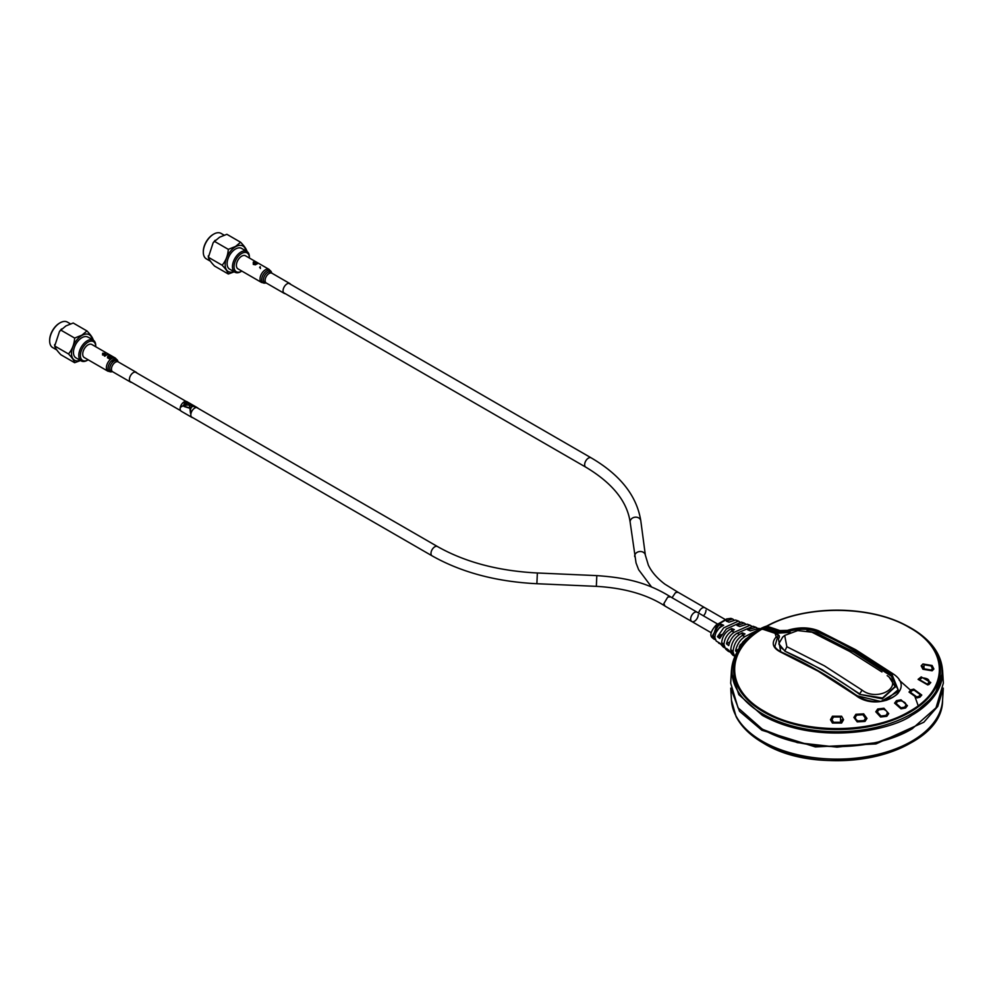<?xml version="1.0" encoding="UTF-8"?>
<svg xmlns="http://www.w3.org/2000/svg" width="993" height="993" viewBox="0 0 993 993"><rect width="100%" height="100%" fill="white"/><g stroke="black" fill="none" stroke-linecap="round" stroke-linejoin="round"><path stroke-width="1.49" d="M841.605 723.053L832.432 723.053L830.471 719.714L832.432 716.226L841.605 716.226L843.566 719.714L841.605 723.053M886.823 716.301L880.592 717.02L875.776 711.782L877.725 708.977L883.956 708.257L888.747 713.632L886.823 716.301M910.866 689.85L913.734 689.13L921.777 695.05L919.952 697.173L917.085 697.893L909.017 692.071L910.866 689.85M932.117 665.496L933.879 669.009L932.117 670.796L922.944 669.27L921.169 665.831L922.944 663.969L932.117 665.496M929.014 684.475L927.698 684.909L918.078 679.361L921.206 676.903L930.801 682.539L929.014 684.475M905.566 708.021L901.023 708.841L894.581 703.131L896.48 700.648L901.023 699.829L907.441 705.663L905.566 708.021M855.879 714.302L863.687 713.855L866.976 718.423L865.002 721.427L857.207 721.874L853.906 717.442L855.879 714.302M775.967 633.695L775.061 633.323A452.622 261.32 -120 0 0 762.165 629.016L762.152 629.016C724.58 651.073 725.684 690.023 764.498 711.36C802.245 734.311 871.792 734.311 909.538 711.36C949.308 689.527 949.271 649.422 909.538 627.626C872.574 605.221 805.186 604.563 766.919 626.273L779.815 630.58L787.399 630.381C798.583 626.968 808.885 627.067 818.306 630.667L855.693 649.72L893.092 673.85C918.388 690.296 878.507 713.309 855.73 695.41L818.344 671.293L780.945 652.24C772.666 648.106 771.089 642.967 776.228 636.823L775.049 633.323L762.152 629.016L760.824 629.376A105.022 60.635 0 0 0 762.748 713.992A105.022 60.635 0 0 0 911.276 713.992A105.022 60.635 0 0 0 911.276 628.234A105.022 60.635 0 0 0 907.043 625.913L907.043 625.913C930.093 638.176 941.96 653.617 942.63 672.249L942.63 672.224A105.618 60.97 0 0 0 942.568 670.114M895.09 686.957L882.256 698.836L859.69 694.368C834.79 676.618 809.903 662.244 785.004 651.259L822.341 669.779L859.69 693.871L862.085 690.135L824.475 665.869L786.853 646.704L785.004 650.75L780.051 646.915L778.934 643.501L782.745 637.034M786.853 646.704L784.681 635.433L797.714 630.58L811.951 632.218L849.561 651.383L881.958 671.976M734.075 655.864L732.76 655.107L730.774 649.918L733.045 651.693L734.746 656.758M737.787 652.674L735.528 650.899C737.091 644.283 740.244 639.504 744.998 636.563L742.33 635.483C736.943 639.008 733.839 644.333 733.045 651.445L730.774 649.67C731.518 642.905 734.472 637.816 739.661 634.403L742.33 632.864L742.33 635.483L744.998 633.944L742.33 632.864M760.191 628.83L758.838 628.346L750.336 630.865L747.667 629.773L755.934 627.303L753.017 626.26L736.992 633.311C732.871 635.917 730.116 640.013 728.738 645.587L726.479 643.812C727.795 638.586 730.401 634.726 734.336 632.231L750.1 625.218L751.403 626M729.905 641.826L726.479 643.812M724.667 647.796L723.314 647.088L721.688 642.843L723.959 644.618L725.672 649.099L728.03 651.098L726.479 648.429L728.738 650.204L732.76 655.107M734.336 632.231L731.667 631.151C727.087 634.242 724.518 638.648 723.959 644.37L721.688 642.608C722.184 637.233 724.629 633.05 728.999 630.058L731.667 628.519L734.336 629.612L731.667 631.151L731.667 628.519M750.1 625.218L747.183 624.175L739.661 626.533L736.992 625.441L744.266 623.132L741.349 622.102L726.33 628.979L719.714 638.474L717.455 636.699L723.661 627.899L738.432 621.059L739.698 621.903M721.228 634.515L717.455 636.699M720.992 624.187L723.661 625.267L720.992 626.819C717.231 629.475 715.196 632.975 714.873 637.307L712.602 635.545L718.324 625.727L720.992 624.187L720.992 626.645L719.788 627.104L716.152 632.367M718.795 636.314L720.421 636.252M719.9 637.754L718.721 635.967M715.27 639.703L713.88 639.07L712.602 635.768L714.873 637.543L716.238 641.081L719.714 643.092L723.314 647.088M720.992 634.974L719.788 635.892M672.038 597.724L675.513 592.622L678.045 592.262L704.881 607.753A5.375 3.103 120 0 0 702.188 608.014A5.375 3.103 120 0 0 698.6 613.053A5.375 3.103 -60 0 1 704.881 607.753L725.498 619.657M721.141 626.732L721.861 624.535M698.253 614.679A5.375 3.103 -60 0 1 695.907 620.079A5.375 3.103 -60 0 1 691.773 621.519L665.012 606.078L663.858 603.595L667.78 597.078L670.56 596.867L697.148 612.209A5.375 3.103 120 0 0 694.455 612.482A5.375 3.103 120 0 0 690.942 617.212A5.375 3.103 120 0 0 691.773 621.519A5.375 3.103 -60 0 1 690.656 619.061A5.375 3.103 -60 0 1 693.002 613.649A5.375 3.103 -60 0 1 697.148 612.209L717.765 624.125M727.472 618.949A1.887 1.092 -120 0 0 726.715 618.949L730.935 618.366L727.472 618.949L716.797 625.106L712.515 637.928L713.88 639.07M738.432 621.059L735.515 620.017L728.999 622.189L726.33 621.109L732.611 618.974L733.839 619.855M719.962 643.749L718.597 643.079M744.266 623.132L745.544 623.952M729.371 651.83L728.03 651.098M755.934 627.303L757.237 628.06M744.998 636.563L759.682 629.103M918.177 705.688L914.987 696.751M910.444 690.11L899.186 680.155M763.667 743.149A103.731 59.89 0 0 0 932.402 724.331M766.782 626.024A55.943 32.297 120 0 0 758.329 629.847L758.329 629.847A55.943 32.297 120 0 0 740.741 644.78A3.773 2.172 120 0 0 739.264 648.119L739.214 648.826M757.001 630.617L739.996 645.04L739.065 649.447M763.58 729.731L797.329 742.627L837.025 747.146L876.72 742.627L910.457 729.731M943.3 688.137L937.764 706.408L923.85 722.234L876 743.931L815.377 746.922L761.842 730.227L739.524 711.286L730.736 688.149M731.444 670.461L730.687 683.159L738.035 707.81L761.78 728.725C800.941 752.533 873.083 752.533 912.257 728.725L936.002 707.81L943.35 683.159L942.593 670.461M731.469 670.114L731.407 672.249L738.829 694.678L762.339 715.345C818.617 746.662 892.844 729.694 911.698 715.345A105.618 60.97 0 0 0 942.63 672.224M911.698 715.345L934.587 695.572L942.63 672.249M862.085 690.135C877.477 702.138 904.139 686.709 887.171 675.65M889.02 676.928L895.103 686.573L882.492 697.992L859.69 694.368M785.004 651.259L778.946 643.849M763.754 628.271L766.273 627.564A451.691 260.787 60 0 1 779.145 631.858L778.475 633.137L763.754 628.271L762.152 629.19M862.942 714.761L856.934 715.109C854.638 717.194 854.973 719.131 857.952 720.93L863.96 720.595L865.474 718.274L862.942 714.761M863.96 720.595L863.96 720.595A5.039 3.649 -175.7 0 1 858.635 721.203A5.039 3.649 -175.7 0 1 855.42 717.914M901.023 700.847L897.535 701.48L896.071 703.392L901.023 707.798L904.524 707.165C907.118 704.385 905.964 702.287 901.023 700.847M904.511 707.165L904.524 707.165A5.039 3.438 -168.9 0 0 905.877 705.626M921.963 677.809L919.555 679.696L926.953 683.978L927.971 683.643C930.379 680.217 928.381 678.281 921.963 677.809M927.958 683.643L927.971 683.643A5.039 3.066 -165.9 0 0 929.225 682.464M924.011 664.739L924.011 668.823L931.062 669.99L932.427 668.612L931.062 665.918L924.011 664.739M924.011 668.823L924.011 668.823A5.039 2.855 -166 0 1 922.621 666.278M914.119 690.123L911.909 690.681L910.494 692.382L916.7 696.875L918.91 696.316L920.312 694.678L914.119 690.123M883.571 709.25L878.78 709.809L877.278 711.956L880.99 716.003L885.781 715.444C888.276 713.011 887.543 710.951 883.571 709.25M885.781 715.457L885.781 715.444A5.039 3.562 -171.9 0 0 887.208 713.632M840.55 717.008L833.487 717.008L831.973 719.677L833.487 722.259L840.55 722.259L840.55 717.008M840.55 722.259L840.55 722.259A5.039 3.674 180 0 0 842.064 719.664M763.816 628.271L766.298 626.298L766.013 627.526M762.847 629.351L761.544 629.041A103.433 59.717 0 0 0 763.878 712.093A103.433 59.717 0 0 0 910.147 712.093A103.433 59.717 0 0 0 910.147 627.65A103.433 59.717 0 0 0 905.976 625.367A103.433 59.717 0 0 0 768.061 625.367L766.993 625.913A105.022 60.635 0 0 0 764.722 627.117L764.56 627.737M907.043 625.913L905.976 625.367C868.49 605.184 805.546 605.184 768.061 625.367A103.433 59.717 0 0 0 766.298 626.298L766.919 626.273A452.622 261.32 60 0 1 779.815 630.58L779.145 631.858L788.008 631.622C798.881 628.383 808.736 628.47 817.549 631.908L818.257 630.692A1.13 0.72 113.8 0 1 818.306 630.667M762.165 629.016L763.096 629.388M774.888 646.269L778.09 635.421L775.583 633.249L762.674 628.941M776.898 634.068C779.604 635.185 780.113 636.736 778.438 638.735L780.697 651.756M811.219 666.849L860.174 697.62M893.092 673.85L891.329 676.121A450.102 259.868 60 0 0 854.092 652.091A1.13 0.658 -60 0 1 854.042 652.116L816.792 633.137L817.549 631.908A450.983 260.377 60 0 1 854.861 650.924A450.983 260.377 60 0 1 892.186 674.992L898.727 691.153L880.816 701.492L857.232 695.808M885.682 700.437L898.094 689.825L891.292 676.146L854.042 652.116M816.792 633.137L806.949 630.766M790.229 632.355L778.475 633.137M761.83 629.314L760.824 629.376L761.83 629.314M766.906 626.273L766.273 627.564M746.401 638.474L742.454 642.347M739.177 647.933L738.42 650.005M738.742 649.05L735.528 650.899M670.56 596.867L670.647 596.917C646.791 582.084 624.994 577.603 596.818 575.617L537.362 572.986C498.412 570.987 465.121 562.175 437.479 546.547L196.713 407.54M705.986 610.211A5.375 3.103 -60 0 1 703.429 615.846M249.38 258.019A10.849 6.256 120 0 0 249.38 257.882A10.849 6.256 120 0 0 241.721 253.451A10.849 6.256 120 0 0 234.05 266.732A10.849 6.256 120 0 0 241.721 271.163L241.721 271.163A10.849 6.256 120 0 0 241.845 271.089M240.914 271.623L241.721 271.163L240.914 271.623A11.978 6.914 -60 0 1 234.931 272.219A11.978 6.914 -60 0 1 233.094 262.611A11.978 6.914 -60 0 1 240.914 252.061A11.978 6.914 -60 0 1 246.909 251.465A11.978 6.914 -60 0 1 249.38 256.951L249.38 257.882M246.909 251.465L241.572 248.387A11.978 6.914 120 0 0 235.577 248.982A11.978 6.914 120 0 0 227.757 259.533A11.978 6.914 120 0 0 229.594 269.128L234.931 272.219M234.249 271.821L228.303 273.994C227.893 272.02 225.833 269.103 222.147 265.23C225.833 260.886 227.881 255.598 228.303 249.355L235.564 246.438L240.616 242.242C244.303 246.103 246.363 249.02 246.785 251.006L246.847 251.44M246.885 250.782L246.872 252.408M240.616 242.242L226.863 234.298L219.59 237.215L214.538 241.411L228.303 249.355M214.538 241.411L213.135 242.801L208.381 257.286L222.147 265.23M228.303 273.994L214.538 266.05C210.839 262.177 208.791 259.247 208.381 257.286L208.294 255.871M223.859 235.006L221.067 233.392A14.709 8.49 120 0 0 213.706 234.125L213.706 234.125A14.709 8.49 120 0 0 203.304 252.135A14.709 8.49 120 0 0 206.358 258.875L210.541 261.296M203.317 251.825A13.952 8.056 -60 0 1 203.304 251.527A13.952 8.056 -60 0 1 213.172 234.435L213.172 234.435M95.725 346.731A10.849 6.256 120 0 0 95.725 346.594A10.849 6.256 120 0 0 88.054 342.163A10.849 6.256 120 0 0 80.383 355.444A10.849 6.256 120 0 0 88.054 359.876L88.054 359.876A10.849 6.256 120 0 0 88.178 359.801M87.26 360.335L88.054 359.876L87.26 360.335A11.978 6.914 -60 0 1 81.265 360.931A11.978 6.914 -60 0 1 79.428 351.336A11.978 6.914 -60 0 1 87.26 340.773A11.978 6.914 -60 0 1 93.243 340.189A11.978 6.914 -60 0 1 95.725 345.663L95.725 346.594M80.582 360.533L74.649 362.706C74.227 360.732 72.179 357.815 68.48 353.942C72.166 349.61 74.227 344.31 74.649 338.067L81.91 335.15L86.962 330.954C90.648 334.815 92.697 337.732 93.119 339.718L87.905 337.099A11.978 6.914 120 0 0 81.922 337.694A11.978 6.914 120 0 0 74.103 348.245A11.978 6.914 120 0 0 75.94 357.852L81.265 360.931M93.218 341.12L93.218 339.519M86.962 330.954L73.197 323.01L65.935 325.927L60.883 330.123L74.649 338.067M60.883 330.123L59.468 331.513L54.714 345.998L68.48 353.942M74.649 362.706L60.883 354.762C57.184 350.889 55.136 347.96 54.714 345.998L54.627 344.583M70.205 323.73L67.412 322.104A14.709 8.49 120 0 0 60.052 322.837L60.052 322.837A14.709 8.49 120 0 0 49.65 340.86A14.709 8.49 120 0 0 52.691 347.587L56.886 350.008M49.65 340.537A13.952 8.056 -60 0 1 49.65 340.239A13.952 8.056 -60 0 1 59.518 323.147L59.518 323.147M136.972 373.045A5.66 3.264 120 0 0 136.227 372.301A5.66 3.264 120 0 0 131.87 373.815A5.66 3.264 120 0 0 129.4 379.5A5.66 3.264 120 0 0 130.567 382.094A5.66 3.264 120 0 0 131.597 382.355M107.927 371.208A7.547 4.357 120 0 1 106.375 367.745A7.547 4.357 120 0 1 109.664 360.161A7.547 4.357 120 0 1 115.473 358.138L91.828 344.484A7.547 4.357 120 0 0 86.019 346.507A7.547 4.357 120 0 0 82.717 354.091A7.547 4.357 120 0 0 84.281 357.554L107.927 371.208L111.266 371.829A7.038 4.059 120 0 1 108.063 368.316A7.038 4.059 120 0 1 111.712 360.67L112.792 362.023A6.194 3.575 120 0 1 115.101 360.571L114.493 359.081A7.075 4.084 120 0 0 114.058 359.205L114.046 360.223L113.314 359.528A7.075 4.084 120 0 0 112.879 359.776L113.624 360.459L112.122 360.31A7.075 4.084 120 0 0 111.7 360.67M104.563 355.047L102.999 354.65L103.036 353.582L105.047 354.737L105.357 353.371L102.664 353.247L102.552 354.998L104.563 355.047M105.01 354.228L103.471 353.347L105.01 354.228M108.063 354.265A7.584 4.382 120 0 0 104.339 355.953L104.811 356.239A7.584 4.382 -60 0 1 108.547 354.538L108.063 354.265M108.796 357.914A7.584 4.382 120 0 0 108.361 358.274L108.833 358.56A7.584 4.382 -60 0 1 111.564 356.996L111.079 356.723A7.584 4.382 120 0 0 109.652 357.343L108.038 357.554L108.361 356.648A7.584 4.382 -60 0 1 109.838 356.003L109.367 355.73A7.584 4.382 120 0 0 107.678 356.499L107.48 357.84L108.796 357.914M113.239 357.244A7.584 4.382 120 0 0 109.503 358.945L109.987 359.218A7.584 4.382 -60 0 1 113.711 357.53L113.239 357.244M189.7 403.928L189.737 403.952A5.561 3.215 120 0 0 189.179 404.101A5.598 3.24 -60 0 1 189.737 403.915L189.415 403.729A5.598 3.24 120 0 0 189.08 403.816L188.732 402.922A5.598 3.24 -60 0 1 189.092 402.972L189.638 403.307A5.598 3.24 120 0 0 189.489 403.282L190.097 403.63A5.561 3.215 120 0 1 190.197 403.692L192.965 405.417L190.197 403.654A5.598 3.24 -60 0 0 190.097 403.63L189.489 403.319A5.561 3.215 -60 0 1 189.576 403.332L190.122 403.617A5.598 3.24 -60 0 1 190.147 403.617L189.092 403.009A5.561 3.215 120 0 0 188.757 402.959L188.769 402.959M188.223 402.426L186.858 401.631A5.561 3.215 120 0 0 184.077 401.904A5.561 3.215 120 0 0 180.441 406.807A5.561 3.215 120 0 0 181.297 411.276L191.959 417.432A5.561 3.215 120 0 0 192.779 417.681M198.153 408.371A5.561 3.215 120 0 0 197.533 407.8A5.561 3.215 120 0 0 194.74 408.073A5.561 3.215 120 0 0 191.115 412.976A5.561 3.215 120 0 0 191.959 417.432M190.817 407.838A5.561 3.215 -60 0 1 192.294 406.658A5.561 3.215 -60 0 1 192.915 406.348L194.64 406.236L197.533 407.8M191.103 408.036L191.128 408.049A5.561 3.215 120 0 0 190.619 408.632L190.495 413.237L189.899 408.284L184.003 406.485L183.606 405.529L180.863 406.77M190.11 408.346L190.619 408.632A5.598 3.24 -60 0 1 191.128 408.024L190.793 407.825A5.598 3.24 120 0 1 192.915 406.323L196.701 407.316M184.859 403.195L184.512 402.997A5.561 3.215 -60 0 1 184.524 402.972L183.668 405.256L180.838 407.093L183.606 405.492L184.003 406.435L189.899 408.247L190.681 412.778M187.95 402.649L185.641 402.277A5.598 3.24 120 0 0 184.512 402.959M194.963 406.311L190.668 403.841A5.561 3.215 120 0 0 190.457 403.754M195.832 406.82L196.477 407.192M193.176 405.429L190.333 403.679A5.598 3.24 -60 0 1 190.668 403.803L190.06 403.456A5.598 3.24 120 0 0 189.775 403.344L188.136 402.835M183.978 406.149A5.598 3.24 -60 0 1 184.611 405.231L183.978 406.149M193.933 405.926L192.369 405.454L193.933 405.926M190.284 403.654L189.824 403.369A5.598 3.24 -60 0 1 190.048 403.456L190.557 403.741A5.598 3.24 -60 0 0 190.284 403.654M185.604 402.401A5.598 3.24 120 0 0 184.748 402.91A5.561 3.215 -60 0 1 185.604 402.426L186.25 402.798L185.604 402.401M186.274 402.786A5.598 3.24 120 0 0 185.418 403.307L184.748 402.91M189.167 404.077L189.378 404.859L192.282 404.983M190.073 408.086L189.415 404.97L192.729 406.261A5.598 3.24 120 0 0 190.284 408.16L190.073 408.086M183.842 405.268L185.008 403.282L183.842 405.231L184.772 405.02A5.598 3.24 -60 0 1 188.533 402.835L186.163 402.575L188.533 402.873M185.368 403.456L186.51 402.773L185.368 403.493M193.734 405.802L192.493 405.417L193.734 405.802M184.115 406.211A5.598 3.24 -60 0 1 184.847 405.181L189.216 404.958L184.847 405.218A5.561 3.215 120 0 0 184.139 406.211L189.862 408.024L189.216 404.958L189.862 408.049M188.409 404.101A5.561 3.215 -60 0 1 188.447 404.089L188.409 404.101A5.598 3.24 120 0 1 188.918 403.866L188.571 402.91A5.598 3.24 -60 0 0 185.008 404.983L189.191 404.834L189.005 404.139L189.191 404.871M192.729 406.298L189.415 404.995M185.046 404.97A5.561 3.215 120 0 1 188.571 402.947L188.918 403.89M290.626 284.333A5.66 3.264 120 0 0 289.882 283.576A5.66 3.264 120 0 0 285.574 285.041A5.66 3.264 120 0 0 283.055 290.664A5.66 3.264 120 0 0 284.234 293.382A5.66 3.264 120 0 0 285.252 293.643M269.14 269.426L245.482 255.772A7.547 4.357 120 0 0 239.747 257.721A7.547 4.357 120 0 0 236.384 265.218A7.547 4.357 120 0 0 237.948 268.842L261.593 282.484L264.92 283.117A7.038 4.059 120 0 1 261.718 279.443A7.038 4.059 120 0 1 265.863 271.548A7.038 4.059 120 0 1 271.35 271.995L269.14 269.426A7.547 4.357 120 0 0 263.393 271.374A7.547 4.357 120 0 0 260.029 278.872A7.547 4.357 120 0 0 261.593 282.484M255.263 263.157A7.584 4.382 120 0 0 254.829 263.356L255.834 263.939A7.584 4.382 120 0 0 255.127 264.349L253.674 264.026L253.836 262.375L256.628 262.76L257.497 263.753L257.063 262.76L253.289 262.078L253.289 264.399L255.412 264.821A7.584 4.382 -60 0 1 256.79 264.039L255.263 263.157M260.414 268.507L260.191 266.658L259.632 267.489M726.715 618.949L716.052 625.106A1.887 1.092 60 0 1 716.797 625.106M739.661 634.403L736.992 633.311M942.58 700.251C942.953 754.233 822.477 780.498 763.17 742.975C750.559 735.676 741.535 726.913 736.098 716.661L731.456 700.251A105.63 60.983 0 0 0 762.326 741.262A105.63 60.983 0 0 0 875.739 754.879A105.63 60.983 0 0 0 942.58 700.251L943.263 688.943M739.996 645.04L741.808 645.4M739.264 646.716L739.586 648.305M778.438 638.735L776.228 636.823M787.399 630.381L788.603 632.864M856.487 695.609L855.78 695.385L856.487 695.609M780.945 652.24L781.851 652.513L780.995 652.215M651.619 587.049L638.636 569.709L636.041 562.944L630.158 522.268C627.216 501.453 612.42 483.082 585.758 467.144A5.375 3.103 -60 0 1 584.654 464.687A5.375 3.103 -60 0 1 587 459.275A5.375 3.103 -60 0 1 591.133 457.835L288.864 283.315M630.158 522.268A5.375 4.382 -7.5 0 1 630.121 521.809A5.375 4.382 -7.5 0 1 635.197 517.192A5.375 4.382 -7.5 0 1 640.808 520.866C636.823 495.855 620.265 474.853 591.133 457.835M634.701 556.601A5.375 4.382 -7.5 0 1 634.664 556.142A5.375 4.382 -7.5 0 1 639.74 551.525A5.375 4.382 -7.5 0 1 645.363 555.199L640.808 520.866M664.925 606.015C647.138 594.522 624.274 587.968 596.346 586.354L536.878 583.723C496.376 581.712 461.46 572.415 432.104 555.857A5.375 3.103 -60 0 1 430.987 553.399A5.375 3.103 -60 0 1 433.333 547.987A5.375 3.103 -60 0 1 437.479 546.547M536.878 583.723L537.362 572.986M596.346 586.354L596.818 575.617M245.842 250.857A14.709 8.49 120 0 0 235.577 246.748A14.709 8.49 120 0 0 225.212 263.753A14.709 8.49 120 0 0 233.864 271.598M92.188 339.569A14.709 8.49 120 0 0 81.922 335.46A14.709 8.49 120 0 0 71.558 352.465A14.709 8.49 120 0 0 80.21 360.31M112.507 371.667A6.169 3.562 120 0 1 109.751 368.577A6.169 3.562 120 0 1 113.301 361.589A6.169 3.562 120 0 1 118.167 361.874L118.279 361.924A5.66 3.264 120 0 0 113.91 363.45A5.66 3.264 120 0 0 111.439 369.135A5.66 3.264 120 0 0 112.619 371.73L130.567 382.094M118.155 361.837L117.683 360.707A7.038 4.059 120 0 0 114.505 359.106M114.071 359.218A7.038 4.059 120 0 0 113.314 359.54M112.879 359.789A7.038 4.059 120 0 0 112.122 360.322M271.35 271.995L271.809 273.125A6.169 3.562 120 0 0 267.018 272.827A6.169 3.562 120 0 0 263.418 279.728A6.169 3.562 120 0 0 266.174 282.955L264.92 283.117M271.846 273.199L271.933 273.212A5.66 3.264 120 0 0 267.626 274.676A5.66 3.264 120 0 0 265.106 280.299A5.66 3.264 120 0 0 266.273 283.017L284.234 293.382M691.773 621.519L711.038 632.653M716.052 625.106C710.653 631.387 709.474 635.657 712.515 637.928M732.611 618.974L730.935 618.366M731.456 700.251L730.774 688.943M784.681 635.433L782.484 637.258M895.103 686.597L895.103 687.317M778.934 643.489L778.934 644.209M763.381 628.296L762.574 628.755M774.875 646.244C775.248 648.019 777.469 649.993 781.541 652.14C806.49 663.163 831.414 677.561 856.338 695.323C866.07 701.443 876.186 703.056 886.675 700.177C895.202 696.354 899.224 693.35 898.727 691.153L898.615 691.413M764.759 627.104L763.766 627.973M766.037 626.422L766.993 625.913M731.407 672.249C731.853 655.566 741.659 641.279 760.799 629.388M585.758 467.144L283.489 292.625M432.104 555.857L191.339 416.849M180.676 410.692L129.835 381.337M186.051 401.383L135.209 372.027M678.045 592.262L664.95 584.207C657.081 578.261 651.545 571.869 648.33 565.054L645.363 555.199M213.135 242.801L215.158 240.269M59.468 331.513L61.492 328.981M49.65 340.239L49.65 340.86M118.279 361.924L136.227 372.301M112.47 371.667L111.266 371.829M115.473 358.138L117.683 360.707M195.993 406.869L195.187 406.447M189.862 403.369L188.558 402.612M271.933 273.212L289.882 283.576"/></g></svg>
